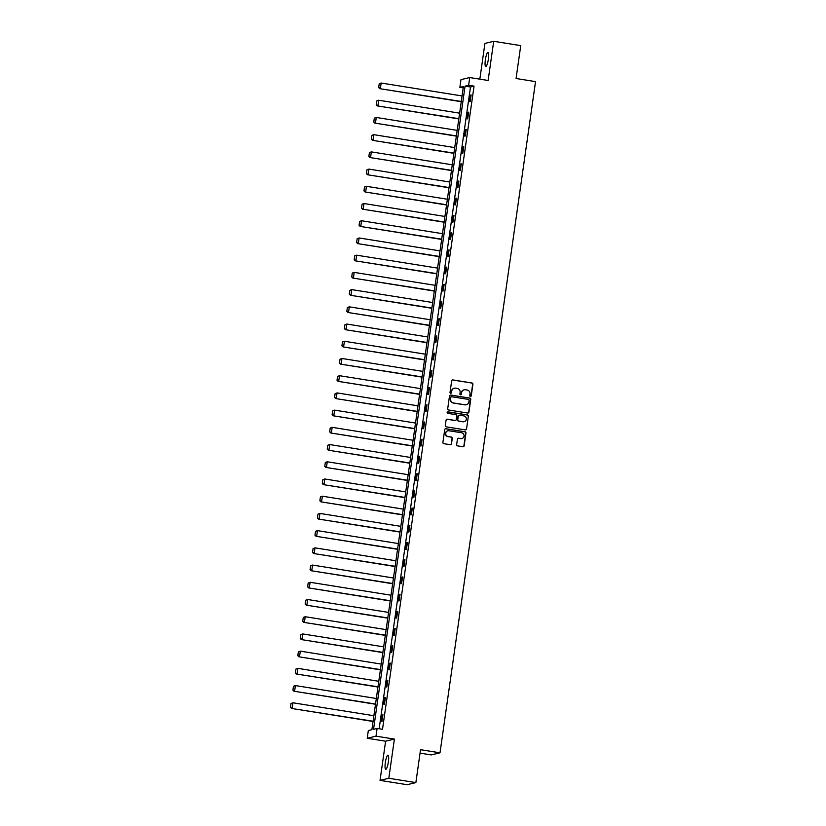 <?xml version="1.0" encoding="UTF-8"?>
<svg xmlns="http://www.w3.org/2000/svg" width="826" height="826" viewBox="0 0 826 826"><rect width="100%" height="100%" fill="white"/><g stroke="black" fill="none" stroke-linecap="round" stroke-linejoin="round"><path stroke-width="1.24" d="M470.417 396.387A0.764 0.754 76.5 0 0 471.264 395.747L472.906 384.235A1.094 1.074 76.5 0 0 471.997 382.985L452.885 379.929A1.094 1.074 76.5 0 0 451.667 380.848L450.025 392.35A0.764 0.754 76.5 0 0 450.955 393.217A0.764 0.754 76.5 0 0 451.512 392.587L451.729 391.101A3.51 3.428 76.5 0 1 455.622 388.179L457.212 388.426A3.51 3.428 76.5 0 1 460.113 392.443L459.906 393.93A0.764 0.754 76.5 0 0 460.825 394.797A0.764 0.754 76.5 0 0 461.393 394.167L461.6 392.68A3.51 3.428 76.5 0 1 465.492 389.758L467.082 390.006A3.51 3.428 76.5 0 1 469.994 394.012L469.777 395.509A0.764 0.754 76.5 0 0 470.417 396.387M470.583 396.387A0.764 0.754 76.5 0 0 471.026 395.799L472.668 384.296A1.094 1.074 76.5 0 0 471.76 383.037L452.648 379.991A1.094 1.074 76.5 0 0 452.359 379.981M450.831 393.238A0.764 0.754 76.5 0 0 451.275 392.649L451.729 391.101M460.701 394.818A0.764 0.754 76.5 0 0 461.156 394.219L461.6 392.68M388.385 761.851A7.155 1.445 -80.9 0 0 387.993 755.15A7.155 1.445 -80.9 0 0 385.339 762.584A7.155 1.445 -80.9 0 0 385.732 769.285A7.155 1.445 -80.9 0 0 388.385 761.851M488.393 59.1A7.155 1.445 -80.9 0 0 488.011 52.389A7.155 1.445 -80.9 0 0 485.358 59.823A7.155 1.445 -80.9 0 0 485.75 66.534A7.155 1.445 -80.9 0 0 488.393 59.1M456.654 444.625A1.094 1.074 76.5 0 0 457.563 445.875L462.921 446.732A1.094 1.074 76.5 0 0 464.14 445.813L465.957 433.03A1.094 1.074 76.5 0 0 465.048 431.781L445.937 428.725A1.094 1.074 76.5 0 0 444.718 429.644L442.901 442.426A1.094 1.074 76.5 0 0 443.81 443.676L450.284 444.708A1.094 1.074 76.5 0 0 451.502 443.799L452.276 438.327A1.094 1.074 76.5 0 0 451.378 437.078L448.167 436.562A2.932 2.87 76.5 0 1 447.888 430.811A2.932 2.87 76.5 0 1 448.983 430.769L461.569 432.772A2.932 2.87 76.5 0 1 461.848 438.534A2.932 2.87 76.5 0 1 460.743 438.575L458.647 438.234A1.094 1.074 76.5 0 0 457.428 439.153L456.654 444.625M377.1 728.429L376.006 736.162L367.229 738.268L368.324 730.545L371.886 729.688L463.417 86.523L459.865 87.38L460.96 79.647L469.736 77.541L468.641 85.264L465.079 86.121L373.548 729.286L377.1 728.429L382.51 729.296L474.052 86.131L468.641 85.264M469.736 77.541L488.125 80.473L493.7 41.3L520.741 45.616L516.064 78.501L535.537 81.619L440.01 752.816L420.537 749.698L415.86 782.594L388.819 778.268L394.394 739.094L376.006 736.162M467.712 413.041A1.094 1.074 76.5 0 0 468.931 412.133L470.748 399.35A1.094 1.074 76.5 0 0 469.839 398.091L450.728 395.045A1.094 1.074 76.5 0 0 449.52 395.953L447.702 408.736A1.094 1.074 76.5 0 0 448.601 409.985L467.712 413.041M468.352 416.19L466.535 428.973A1.094 1.074 76.5 0 1 465.317 429.881L446.205 426.835A1.094 1.074 76.5 0 1 445.297 425.576L446.081 420.114A1.094 1.074 76.5 0 1 447.289 419.195L455.043 420.434A1.094 1.074 76.5 0 0 456.262 419.525L456.778 415.891A1.094 1.074 76.5 0 0 455.869 414.642L447.806 413.351A0.764 0.754 76.5 0 1 447.733 411.844A0.764 0.754 76.5 0 1 448.012 411.833L467.444 414.941A1.094 1.074 76.5 0 1 468.352 416.19L466.535 428.973M415.86 782.594L407.084 784.7L380.043 780.384L388.819 778.268M493.7 41.3L484.924 43.406L479.834 79.151M420.052 753.136L431.234 754.923L440.01 752.816M474.052 86.131L470.49 86.988L379.155 728.759M470.541 95.073L469.602 101.691L470.19 101.546L471.13 94.928L470.541 95.073L471.099 95.166M468.094 112.284L467.144 118.913L467.743 118.768L468.683 112.15L468.094 112.284L468.652 112.377M465.637 129.506L464.697 136.125L465.296 135.98L466.236 129.362L465.637 129.506L466.205 129.589M463.19 146.718L462.25 153.337L462.839 153.202L463.778 146.574L463.19 146.718L463.747 146.811M460.743 163.94L459.793 170.559L460.392 170.414L461.331 163.796L460.743 163.94L461.3 164.023M458.285 181.152L457.346 187.77L457.945 187.626L458.884 181.008L458.285 181.152L458.853 181.245M455.838 198.364L454.899 204.993L455.487 204.848L456.437 198.23L455.838 198.364L456.396 198.457M453.391 215.586L452.452 222.204L453.04 222.06L453.98 215.441L453.391 215.586L453.949 215.669M450.944 232.798L449.994 239.416L450.593 239.282L451.533 232.653L450.944 232.798L451.502 232.891M448.487 250.02L447.547 256.638L448.136 256.494L449.086 249.875L448.487 250.02L449.045 250.102M446.04 267.232L445.1 273.85L445.689 273.705L446.629 267.087L446.04 267.232L446.598 267.325M443.593 284.443L442.643 291.072L443.242 290.928L444.181 284.309L443.593 284.443L444.151 284.536M441.136 301.666L440.196 308.284L440.785 308.139L441.734 301.521L441.136 301.666L441.704 301.748M438.689 318.877L437.749 325.496L438.338 325.361L439.277 318.733L438.689 318.877L439.246 318.97M436.242 336.099L435.292 342.718L435.891 342.573L436.83 335.955L436.242 336.099L436.799 336.182M433.784 353.311L432.845 359.93L433.444 359.785L434.383 353.167L433.784 353.311L434.352 353.404M431.337 370.523L430.398 377.152L430.986 377.007L431.936 370.389L431.337 370.523L431.895 370.616M428.89 387.745L427.94 394.363L428.539 394.219L429.479 387.6L428.89 387.745L429.448 387.828M426.433 404.957L425.493 411.575L426.092 411.441L427.032 404.812L426.433 404.957L427.001 405.05M423.986 422.169L423.046 428.797L423.635 428.653L424.585 422.034L423.986 422.169L424.543 422.262M421.539 439.391L420.599 446.009L421.188 445.864L422.127 439.246L421.539 439.391L422.096 439.484M419.092 456.602L418.142 463.231L418.741 463.087L419.68 456.458L419.092 456.602L419.649 456.695M416.634 473.825L415.695 480.443L416.283 480.298L417.233 473.68L416.634 473.825L417.192 473.907M414.187 491.036L413.248 497.655L413.836 497.52L414.776 490.892L414.187 491.036L414.745 491.129M411.74 508.248L410.79 514.877L411.389 514.732L412.329 508.114L411.74 508.248L412.298 508.341M409.283 525.47L408.343 532.089L408.932 531.944L409.882 525.326L409.283 525.47L409.851 525.563M406.836 542.682L405.896 549.311L406.485 549.166L407.425 542.537L406.836 542.682L407.394 542.775M404.389 559.904L403.439 566.522L404.038 566.378L404.977 559.76L404.389 559.904L404.946 559.987M401.932 577.116L400.992 583.734L401.591 583.6L402.53 576.971L401.932 577.116L402.499 577.209M399.485 594.328L398.545 600.956L399.134 600.812L400.083 594.193L399.485 594.328L400.042 594.421M397.038 611.55L396.098 618.168L396.686 618.024L397.626 611.405L397.038 611.55L397.595 611.643M394.58 628.762L393.641 635.39L394.239 635.246L395.179 628.617L394.58 628.762L395.148 628.854M392.133 645.984L391.194 652.602L391.782 652.457L392.732 645.839L392.133 645.984L392.691 646.066M389.686 663.195L388.747 669.814L389.335 669.679L390.275 663.051L389.686 663.195L390.244 663.288M387.239 680.407L386.289 687.036L386.888 686.891L387.828 680.273L387.239 680.407L387.797 680.5M384.782 697.629L383.842 704.248L384.431 704.103L385.381 697.485L384.782 697.629L385.35 697.712M382.335 714.841L381.395 721.47L381.984 721.325L382.923 714.697L382.335 714.841L382.892 714.934M394.394 739.094L385.618 741.201L380.043 780.384M385.618 741.201L367.229 738.268M463.221 87.907L459.865 87.38M470.49 86.988L465.079 86.121M464.057 389.831A3.51 3.428 76.5 0 0 461.362 392.732M454.186 388.261A3.51 3.428 76.5 0 0 451.492 391.152M468.012 413.052A1.094 1.074 76.5 0 0 468.693 412.184L470.51 399.402A1.094 1.074 76.5 0 0 469.602 398.153L450.49 395.096A1.094 1.074 76.5 0 0 450.201 395.096M469.096 400.3A0.764 0.754 76.5 0 0 468.456 399.423L451.688 396.748A0.764 0.754 76.5 0 0 450.831 397.378L450.614 398.958A3.51 3.428 76.5 0 0 453.515 402.964L464.976 404.792A3.51 3.428 76.5 0 0 468.869 401.87L469.096 400.3M451.285 396.79A0.764 0.754 76.5 0 0 450.593 397.44L450.831 397.378M466.174 404.771A3.51 3.428 76.5 0 1 464.739 404.854L453.278 403.016A3.51 3.428 76.5 0 1 450.376 399.01L450.593 397.44M465.606 429.892A1.094 1.074 76.5 0 0 466.298 429.024M455.332 420.444A1.094 1.074 76.5 0 1 454.806 420.496L447.062 419.257A1.094 1.074 76.5 0 0 446.763 419.247M468.115 416.242A1.094 1.074 76.5 0 0 467.206 414.993L447.775 411.895A0.764 0.754 76.5 0 0 447.609 411.885M463.087 421.714A2.932 2.87 76.5 0 0 466.37 418.71A2.932 2.87 76.5 0 0 463.913 415.922L459.483 415.22A1.094 1.074 76.5 0 0 458.265 416.128L457.749 419.763A1.094 1.074 76.5 0 0 458.657 421.012L462.849 421.776A2.932 2.87 76.5 0 0 464.067 421.704M458.957 415.272A1.094 1.074 76.5 0 0 458.027 416.19L458.265 416.128M462.849 421.776L458.42 421.064A1.094 1.074 76.5 0 1 457.511 419.815L458.027 416.19M461.724 438.554A2.932 2.87 76.5 0 1 460.505 438.627L458.409 438.296A1.094 1.074 76.5 0 0 458.12 438.286M447.775 430.842A2.932 2.87 76.5 0 0 447.929 436.624L448.167 436.562M450.573 444.718A1.094 1.074 76.5 0 0 451.264 443.851L452.049 438.389A1.094 1.074 76.5 0 0 451.141 437.13L447.929 436.624M463.21 446.732A1.094 1.074 76.5 0 0 463.902 445.875L465.719 433.092A1.094 1.074 76.5 0 0 464.811 431.843L445.699 428.787A1.094 1.074 76.5 0 0 445.41 428.777M379.217 83.725L378.669 87.587L379.217 83.725L381.158 83.023L462.075 95.95M461.29 101.464L379.784 88.681L461.259 101.701M379.454 83.674L381.158 83.023L380.373 88.537L378.907 87.535M378.669 87.587L379.784 88.681M376.77 100.937L376.222 104.809L376.77 100.937L378.711 100.235L459.628 113.162M458.843 118.676L377.327 105.904L458.812 118.913M377.007 100.886L378.711 100.235L377.926 105.759L376.46 104.747M376.222 104.809L377.327 105.904M374.323 118.159L373.775 122.021L374.323 118.159L376.264 117.457L457.181 130.374M456.396 135.898L374.88 123.115L456.355 136.125M374.56 118.097L376.264 117.457L375.479 122.971L374.013 121.959M373.775 122.021L374.88 123.115M371.876 135.371L371.318 139.233L371.876 135.371L373.806 134.669L454.723 147.596M453.939 153.109L372.433 140.327L453.908 153.347M372.113 135.319L373.806 134.669L373.022 140.193L371.555 139.181M371.318 139.233L372.433 140.327M369.418 152.593L368.871 156.455L369.418 152.593L371.359 151.891L452.276 164.808M451.492 170.332L369.986 157.549L451.461 170.559M369.656 152.531L371.359 151.891L370.575 157.405L369.108 156.393M368.871 156.455L369.986 157.549M366.971 169.805L366.424 173.666L366.971 169.805L368.912 169.103L449.829 182.03M449.045 187.543L367.529 174.761L449.014 187.77M367.209 169.753L368.912 169.103L368.128 174.616L366.661 173.615M366.424 173.666L367.529 174.761M364.524 187.017L363.967 190.889L364.524 187.017L366.455 186.315L447.382 199.242M446.587 204.755L365.082 191.983L446.556 204.993M364.762 186.965L366.455 186.315L365.67 191.839L364.204 190.827M363.967 190.889L365.082 191.983M362.067 204.239L361.52 208.1L362.067 204.239L364.008 203.537L444.925 216.453M444.14 221.977L362.635 209.195L444.109 222.204M362.304 204.177L364.008 203.537L363.223 209.05L361.757 208.038M361.52 208.1L362.635 209.195M359.62 221.451L359.073 225.312L359.62 221.451L361.561 220.749L442.478 233.675M441.693 239.189L360.177 226.407L441.662 239.426M359.857 221.399L361.561 220.749L360.776 226.272L359.31 225.261M359.073 225.312L360.177 226.407M357.173 238.673L356.615 242.534L357.173 238.673L359.114 237.971L440.031 250.887M439.246 256.411L357.73 243.629L439.205 256.638M357.41 238.611L359.114 237.971L358.319 243.484L356.853 242.472M356.615 242.534L357.73 243.629M354.715 255.884L354.168 259.746L354.715 255.884L356.656 255.182L437.574 268.109M436.789 273.623L355.283 260.84L436.758 273.85M354.953 255.833L356.656 255.182L355.872 260.696L354.406 259.694M354.168 259.746L355.283 260.84M352.268 273.096L351.721 276.968L352.268 273.096L354.209 272.394L435.126 285.321M434.342 290.835L352.826 278.063L434.311 291.072M352.506 273.045L354.209 272.394L353.425 277.918L351.959 276.906M351.721 276.968L352.826 278.063M349.821 290.318L349.274 294.18L349.821 290.318L351.762 289.616L432.679 302.533M431.895 308.057L350.379 295.274L431.853 308.284M350.059 290.256L351.762 289.616L350.978 295.13L349.512 294.118M349.274 294.18L350.379 295.274M347.374 307.53L346.817 311.392L347.374 307.53L349.305 306.828L430.222 319.755M429.437 325.268L347.932 312.486L429.406 325.506M347.601 307.478L349.305 306.828L348.52 312.352L347.054 311.34M346.817 311.392L347.932 312.486M344.917 324.752L344.37 328.614L344.917 324.752L346.858 324.05L427.775 336.967M426.99 342.491L345.485 329.708L426.959 342.718M345.154 324.69L346.858 324.05L346.073 329.564L344.607 328.552M344.37 328.614L345.485 329.708M342.47 341.964L341.923 345.826L342.47 341.964L344.411 341.262L425.328 354.189M424.543 359.702L343.027 346.92L424.512 359.93M342.707 341.902L344.411 341.262L343.626 346.775L342.16 345.774M341.923 345.826L343.027 346.92M340.023 359.176L339.465 363.048L340.023 359.176L341.954 358.474L422.871 371.401M422.086 376.914L340.58 364.142L422.055 377.152M340.26 359.124L341.954 358.474L341.169 363.998L339.703 362.986M339.465 363.048L340.58 364.142M337.566 376.398L337.018 380.259L337.566 376.398L339.507 375.696L420.424 388.612M419.639 394.136L338.133 381.354L419.608 394.363M337.803 376.336L339.507 375.696L338.722 381.209L337.256 380.197M337.018 380.259L338.133 381.354M335.119 393.61L334.571 397.471L335.119 393.61L337.06 392.908L417.977 405.834M417.192 411.348L335.676 398.566L417.161 411.585M335.356 393.558L337.06 392.908L336.275 398.431L334.809 397.42M334.571 397.471L335.676 398.566M332.671 410.832L332.114 414.693L332.671 410.832L334.602 410.13L415.53 423.046M414.735 428.57L333.229 415.788L414.704 428.797M332.909 410.77L334.602 410.13L333.818 415.643L332.351 414.631M332.114 414.693L333.229 415.788M330.214 428.044L329.667 431.905L330.214 428.044L332.155 427.341L413.072 440.268M412.288 445.782L330.782 433L412.257 446.009M330.452 427.982L332.155 427.341L331.371 432.855L329.904 431.853M329.667 431.905L330.782 433M327.767 445.255L327.22 449.117L327.767 445.255L329.708 444.553L410.625 457.48M409.841 462.994L328.325 450.222L409.81 463.231M328.005 445.204L329.708 444.553L328.924 450.077L327.457 449.065M327.22 449.117L328.325 450.222M325.32 462.477L324.773 466.339L325.32 462.477L327.261 461.775L408.178 474.692M407.394 480.216L325.878 467.433L407.352 480.443M325.558 462.415L327.261 461.775L326.476 467.289L325 466.277M324.773 466.339L325.878 467.433M322.863 479.689L322.316 483.551L322.863 479.689L324.804 478.987L405.721 491.914M404.936 497.428L323.431 484.645L404.905 497.665M323.1 479.638L324.804 478.987L324.019 484.511L322.553 483.499M322.316 483.551L323.431 484.645M320.416 496.911L319.868 500.773L320.416 496.911L322.357 496.199L403.274 509.126M402.489 514.65L320.973 501.867L402.458 514.877M320.653 496.849L322.357 496.199L321.572 501.723L320.106 500.711M319.868 500.773L320.973 501.867M317.969 514.123L317.421 517.985L317.969 514.123L319.91 513.421L400.827 526.348M400.042 531.861L318.526 519.079L400.001 532.089M318.206 514.061L319.91 513.421L319.125 518.934L317.659 517.933M317.421 517.985L318.526 519.079M315.522 531.335L314.964 535.196L315.522 531.335L317.452 530.633L398.369 543.56M397.585 549.073L316.079 536.301L397.554 549.311M315.759 531.283L317.452 530.633L316.668 536.157L315.202 535.145M314.964 535.196L316.079 536.301M313.064 548.557L312.517 552.418L313.064 548.557L315.005 547.855L395.922 560.771M395.138 566.295L313.632 553.513L395.107 566.522M313.302 548.495L315.005 547.855L314.221 553.368L312.755 552.357M312.517 552.418L313.632 553.513M310.617 565.769L310.07 569.63L310.617 565.769L312.558 565.067L393.475 577.993M392.691 583.507L311.175 570.725L392.66 583.745M310.855 565.717L312.558 565.067L311.774 570.58L310.308 569.579M310.07 569.63L311.175 570.725M308.17 582.991L307.613 586.852L308.17 582.991L310.101 582.278L391.018 595.205M390.233 600.729L308.728 587.947L390.202 600.956M308.408 582.929L310.101 582.278L309.316 587.802L307.85 586.79M307.613 586.852L308.728 587.947M305.713 600.203L305.166 604.064L305.713 600.203L307.654 599.5L388.571 612.417M387.786 617.941L306.281 605.159L387.755 618.168M305.95 600.141L307.654 599.5L306.869 605.014L305.403 604.012M305.166 604.064L306.281 605.159M303.266 617.414L302.719 621.276L303.266 617.414L305.207 616.712L386.124 629.639M385.339 635.153L303.823 622.37L385.308 635.39M303.503 617.363L305.207 616.712L304.422 622.236L302.956 621.224M302.719 621.276L303.823 622.37M300.819 634.636L300.261 638.498L300.819 634.636L302.76 633.934L383.677 646.851M382.892 652.375L301.376 639.592L382.851 652.602M301.056 634.575L302.76 633.934L301.965 639.448L300.499 638.436M300.261 638.498L301.376 639.592M298.362 651.848L297.814 655.71L298.362 651.848L300.303 651.146L381.22 664.073M380.435 669.587L298.929 656.804L380.404 669.824M298.599 651.797L300.303 651.146L299.518 656.66L298.052 655.658M297.814 655.71L298.929 656.804M295.915 669.07L295.367 672.932L295.915 669.07L297.856 668.358L378.773 681.285M377.988 686.798L296.472 674.026L377.957 687.036M296.152 669.008L297.856 668.358L297.071 673.882L295.605 672.87M295.367 672.932L296.472 674.026M293.467 686.282L292.92 690.144L293.467 686.282L295.409 685.58L376.326 698.497M375.541 704.02L294.025 691.238L375.5 704.248M293.705 686.22L295.409 685.58L294.624 691.094L293.158 690.082M292.92 690.144L294.025 691.238M291.01 703.494L290.463 707.355L291.01 703.494L292.951 702.792L373.868 715.719M373.084 721.232L291.578 708.45L373.053 721.47M291.248 703.442L292.951 702.792L292.167 708.316L290.7 707.304M290.463 707.355L291.578 708.45"/></g></svg>
